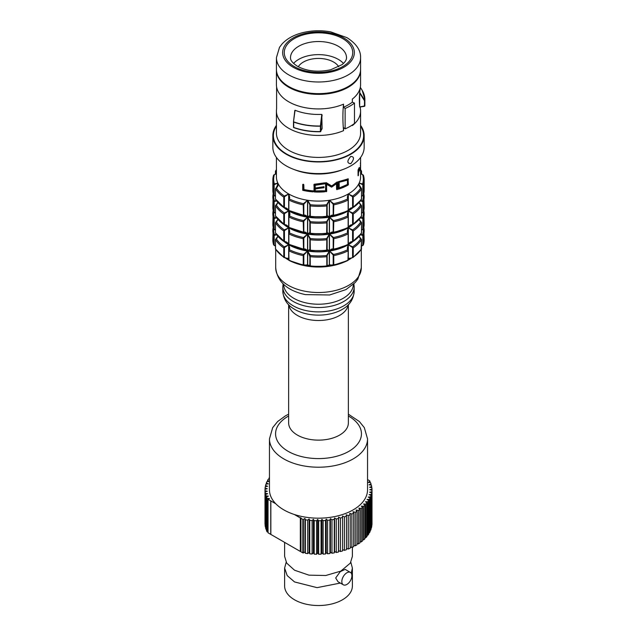 <?xml version="1.0" encoding="UTF-8"?>
<svg xmlns="http://www.w3.org/2000/svg" width="637" height="637" viewBox="0 0 637 637"><rect width="100%" height="100%" fill="white"/><g stroke="black" fill="none" stroke-linecap="round" stroke-linejoin="round"><path stroke-width="0.96" d="M367.541 438.901L367.541 489.861A49.041 28.315 180 0 1 294.366 514.505A49.041 28.315 180 0 1 275.813 503.795A49.041 28.315 180 0 1 269.459 489.861L269.459 438.901A49.041 28.315 180 0 0 302.249 465.615A49.041 28.315 180 0 0 367.541 438.901L364.308 427.61L359.372 421.535L348.375 414.177M351.895 257.778A42.798 24.708 180 0 1 348.256 260.087M343.295 262.468A42.798 24.708 180 0 1 293.713 262.468M288.744 260.087A42.798 24.708 180 0 1 285.113 257.778M347.133 179.745L338.812 181.76L338.765 187.756A41.198 23.784 0 0 0 338.796 187.74M347.499 180.167L347.499 184.364A42.09 24.302 180 0 1 339.202 187.907L339.139 182.27L347.499 180.175L347.372 184.435A41.907 24.198 0 0 1 339.202 187.939M360.024 168.534L360.176 170.374L360.454 169.697L360.574 165.094A42.09 24.302 180 0 1 360.454 166.384L360.454 167.356A42.09 24.302 0 0 0 360.542 166.607L360.566 163.765A42.09 24.302 -0 0 0 360.582 163.637L360.423 163.598M360.582 163.637L360.367 162.897M360.176 170.374L360.454 169.697M360.024 168.55L360.072 170.238M360.462 163.359L360.582 162.642M360.534 166.583L360.454 168.789M360.303 169.092L360.224 167.77M359.395 167.587L359.308 167.491A42.09 24.302 180 0 1 358.177 169.649L358.177 175.772A42.09 24.302 0 0 0 358.368 175.446L358.48 172.444A42.09 24.302 -0 0 0 359.276 170.883L359.276 169.904A42.09 24.302 180 0 1 358.48 171.464L358.48 170.119A42.09 24.302 0 0 0 359.308 168.471L359.244 167.658M326.367 191.641L326.717 184.34L331.503 187.103A42.09 24.302 0 0 0 331.821 187.039L336.511 183.615L336.838 189.643A42.09 24.302 -0 0 0 337.315 189.507L337.315 181.935A42.09 24.302 180 0 1 337.116 181.991L331.734 185.964L326.033 182.652A42.09 24.302 180 0 1 325.841 182.668L325.841 191.697A42.09 24.302 0 0 0 326.367 191.641L326.335 191.395A41.907 24.198 180 0 1 325.81 191.45L325.491 182.994M314.232 184.356L314.296 191.952A42.09 24.302 0 0 0 324.607 191.817L324.607 190.797A42.09 24.302 180 0 1 315.18 190.973L315.18 189.062L324.082 187.461L323.668 186.76L315.18 188.026L315.18 185.311L324.663 183.83L324.958 183.074L314.232 184.356L324.552 182.859L324.958 183.52M338.47 181.617L338.422 189.181A42.09 24.302 0 0 0 348.136 185.025L348.168 178.878L338.358 181.68L348.025 178.957L348.391 184.587M302.734 190.304A42.09 24.302 -0 0 0 313.054 191.864L313.054 190.845A42.09 24.302 180 0 1 303.897 189.539L303.562 184.372A42.09 24.302 180 0 1 303.061 184.26L302.734 190.304L302.734 184.475M358.058 170.071L358.48 170.119L358.066 171.496M359.276 170.883L359.101 170.716A41.907 24.198 180 0 1 358.312 172.269L358.066 172.221M336.121 183.138L336.511 183.615L331.845 186.76L336.368 183.201L335.962 182.938L331.535 186.259A41.198 23.784 180 0 1 331.232 186.322L326.781 183.591L331.336 186.84L326.2 183.878L326.2 190.845A41.198 23.784 180 0 1 325.69 190.901L325.634 190.909M336.447 183.257L335.962 182.938M331.646 186.044L336.957 182.086L331.614 186.028M326.271 182.7L331.75 185.988M326.781 183.591L326.2 183.878M323.612 186.848L315.196 188.257L315.251 190.758M324.472 182.915L315.196 184.507L314.901 187.501L315.315 187.804M324.082 187.023L315.211 188.106L323.668 186.76M315.188 188.831L323.636 187.206M315.02 190.901L324.607 190.797M303.164 184.356L303.164 189.81L303.395 184.411M313.253 191.084L313.141 191.315A41.373 23.887 -0 0 1 303.164 189.81L302.965 190.097A41.907 24.198 180 0 0 313.078 191.618L313.054 191.864M293.713 121.858L293.498 121.747A0.446 0.446 0 0 0 293.49 121.818L295.066 110.257A41.341 23.864 0 0 0 321.781 114.389L320.403 125.983L320.817 125.975L320.403 125.983A46.326 26.746 180 0 1 293.713 121.858M321.637 128.961L320.387 131.652A45.92 26.515 0 0 1 293.936 127.559L293.49 127.193L293.498 121.882M321.781 114.389L322.107 128.57M294.812 110.504L293.498 121.747L295.066 110.257M364.491 106.236L364.834 100.519A46.366 26.77 0 0 0 364.874 99.42L362.198 90.374A46.326 26.746 180 0 1 364.786 100.359L364.499 100.75L364.786 100.359L359.714 92.492A41.341 23.864 0 0 0 359.786 91.824L360.407 86.903A42.09 24.302 0 0 0 360.59 84.633L360.59 70.07A42.09 24.302 180 0 1 318.5 94.364A42.09 24.302 180 0 1 276.418 70.07A42.09 24.302 180 0 1 276.418 69.704M359.65 93.042L364.499 100.75L364.452 106.323A0.446 0.446 0 0 0 364.834 105.917L364.874 104.794A46.366 26.77 180 0 1 364.834 105.893L359.658 106.944A123.602 100.535 8.6 0 1 359.65 93.042L359.714 92.492M359.722 106.968L364.452 106.323L359.706 107.056M333.063 215.234L333.764 215.234L333.063 215.234C332.052 214.773 330.85 215.378 329.472 217.042L329.472 200.257L333.493 203.665L333.183 204.66L333.764 204.835L333.493 203.665A44.845 25.886 180 0 0 347.611 198.959L348.296 199.843L347.316 197.319L348.2 194.014L347.611 198.959L348.296 199.851L348.296 210.25L347.611 210.815M347.738 198.927L347.316 197.366M348.2 199.429L348.2 194.014A42.09 24.302 180 0 1 329.472 200.257L333.063 204.103M333.493 215.521L333.764 204.835A45.657 26.356 0 0 0 348.136 200.042L348.136 210.441A45.657 26.356 180 0 1 333.764 215.234M348.2 210.608L348.2 210.799A42.09 24.302 0 0 1 329.472 217.042L333.071 215.274M309.916 205.026L307.687 200.281A42.09 24.302 180 0 0 329.313 200.281L329.313 217.066C327.904 215.824 327.163 215.521 327.092 216.158L326.654 216.572C326.797 215.879 327.681 216.039 329.313 217.066A42.09 24.302 0 0 1 307.687 217.066C309.319 216.047 310.211 215.887 310.354 216.572L309.916 216.158C309.837 215.529 309.096 215.832 307.687 217.066L307.687 200.281L310.354 204.724L309.837 205.655L310.203 205.91L310.354 204.724A44.845 25.886 180 0 0 326.654 204.724L327.092 205.026L329.313 200.281L326.654 204.724L326.805 205.91L327.092 205.026M327.076 204.947L327.171 216.054L326.733 216.691L310.275 216.691L309.837 216.054L309.932 204.947M310.354 216.572L310.203 205.91A45.657 26.356 0 0 0 326.805 205.91L326.654 216.572M288.8 199.429L288.8 194.014L289.397 198.959L288.712 199.843L289.397 198.959A44.845 25.886 180 0 0 303.515 203.665L303.937 204.103L307.528 200.257L303.515 203.665L303.244 204.835L303.937 204.103M303.937 215.234L303.244 215.234L303.937 215.234C304.964 214.765 306.158 215.37 307.528 217.042L307.528 200.257A42.09 24.302 180 0 1 288.8 194.014L289.692 197.319L289.27 198.927M289.397 210.815L288.872 210.441L289.397 210.815L288.872 210.441L288.872 200.042A45.657 26.356 0 0 0 303.244 204.835L303.515 215.521M303.937 215.266L307.528 217.042A42.09 24.302 0 0 1 288.8 210.799L288.911 210.751M275.51 188.584L276.243 187.923A44.845 25.886 180 0 0 284.389 196.069L284.691 196.626L288.688 193.951L284.389 196.069L283.776 197.104L284.691 196.626M284.691 207.75L283.776 207.503L284.691 207.75C286.371 207.71 287.709 208.705 288.688 210.728L288.688 193.951A42.09 24.302 180 0 1 277.875 183.138L276.84 187.596M276.243 199.771L275.479 199.198L275.479 188.799A45.657 26.356 0 0 0 283.776 197.104L283.776 207.503L284.389 207.925M284.667 207.853L286.499 208.395L288.688 210.728A42.09 24.302 0 0 1 284.58 207.965L275.479 199.031M276.1 187.971L276.243 187.923C277.82 186.888 278.361 185.295 277.875 183.138L277.875 185.447M276.418 173.527L274.404 174.562A44.845 25.886 180 0 0 274.404 183.974L274.507 184.587L277.828 183.042L274.404 183.974L273.607 184.786L274.507 184.587M274.507 195.71L273.639 195.36L272.851 190.391A45.657 26.356 180 0 0 273.607 195.185L275.447 195.949M274.404 195.822L275.447 196.1M276.418 173.495L274.483 174.562M276.418 170.636L276.418 171.257M275.479 171.178L276.243 170.612L275.447 171.265L276.108 171.218M361.529 171.178L360.765 170.612L361.235 171.512L361.529 171.178L360.59 170.636M361.529 199.031L361.529 199.198A45.657 26.356 180 0 1 353.232 207.503L352.317 207.75C350.629 207.71 349.299 208.705 348.32 210.728L350.509 208.395L352.341 207.853M360.9 187.971L361.529 188.799A45.657 26.356 0 0 1 353.232 197.104L352.619 196.069L352.317 196.626L353.232 197.104L353.232 207.503L352.317 207.75M360.168 187.596L359.037 184.603L359.133 183.138C358.647 185.295 359.188 186.888 360.765 187.923A44.845 25.886 180 0 1 352.619 196.069L348.32 193.951L352.317 196.626M359.133 185.447L359.133 183.138A42.09 24.302 180 0 1 348.32 193.951L348.32 210.728A42.09 24.302 0 0 0 352.428 207.965L361.45 199.5L361.553 188.711L361.529 199.198L360.765 199.771M360.59 173.527L362.517 174.562M359.18 185.654L359.18 183.042L362.596 183.974L362.851 184.985L363.393 184.786L362.596 183.974A44.845 25.886 180 0 0 362.596 174.562L360.59 173.495M360.59 157.458L360.59 176.799A42.09 24.302 180 0 1 359.18 183.042L362.501 184.587M362.851 195.384L363.393 195.185L362.851 195.384L362.851 184.985M363.369 175.024L364.157 179.992L364.157 190.391L363.369 195.36L363.393 184.786A45.657 26.356 0 0 0 364.157 179.992A45.657 26.356 0 0 0 363.393 175.199M361.553 196.1L362.517 195.822M362.501 195.71L361.553 195.949M333.063 232.163L333.764 232.163L333.063 232.163C332.052 231.701 330.85 232.306 329.472 233.97L329.472 217.185L333.493 220.593L333.183 221.588L333.764 221.764L333.493 220.593A44.845 25.886 180 0 0 347.611 215.887L348.296 216.771L347.316 214.247L348.2 210.943L347.611 215.887L348.296 216.771L348.296 227.178L347.611 227.735M347.738 215.855L347.316 214.287M348.2 216.357L348.2 210.943A42.09 24.302 180 0 1 329.472 217.185L333.063 221.031M333.493 232.441L333.764 221.764A45.657 26.356 0 0 0 348.136 216.97L348.136 227.369A45.657 26.356 180 0 1 333.764 232.163M348.2 227.536L348.2 227.727A42.09 24.302 0 0 1 329.472 233.97L333.071 232.202M309.916 221.955L307.687 217.209A42.09 24.302 180 0 0 329.313 217.209L329.313 233.994C327.912 232.76 327.171 232.457 327.092 233.086L326.654 233.5C326.797 232.816 327.681 232.975 329.313 233.994A42.09 24.302 0 0 1 307.687 233.994C309.319 232.975 310.211 232.816 310.354 233.5L309.916 233.086C309.837 232.457 309.096 232.76 307.687 233.994L307.687 217.209L310.354 221.652L309.837 222.584L310.203 222.839L310.354 221.652A44.845 25.886 180 0 0 326.654 221.652L327.092 221.955L329.313 217.209L326.654 221.652L326.805 222.839L327.092 221.955M327.076 221.867L327.171 232.983L326.733 233.62L310.275 233.62L309.837 232.983L309.932 221.867M310.354 233.5L310.203 222.839A45.657 26.356 0 0 0 326.805 222.839L326.654 233.5M288.8 216.357L288.8 210.943C290.034 212.83 290.233 214.478 289.397 215.887L288.872 216.97L289.397 215.887A44.845 25.886 180 0 0 303.515 220.593L303.937 221.031L307.528 217.185L303.515 220.593L303.244 221.764L303.937 221.031M303.937 232.163L303.244 232.163L303.937 232.163C304.956 231.701 306.15 232.306 307.528 233.97L307.528 217.185A42.09 24.302 180 0 1 288.8 210.943L289.692 214.247L289.317 215.792M289.397 227.735L288.872 227.369L289.397 227.735L288.872 227.369L288.872 216.97A45.657 26.356 0 0 0 303.244 221.764L303.515 232.441M303.937 232.202L307.528 233.97A42.09 24.302 0 0 1 288.8 227.727L288.911 227.672M275.51 205.512L276.243 204.843A44.845 25.886 180 0 0 284.389 212.997L284.691 213.546L288.688 210.879L284.389 212.997L283.776 214.024L284.691 213.546M284.691 224.678L283.776 224.431L284.691 224.678C286.371 224.638 287.709 225.633 288.688 227.656L288.688 210.879A42.09 24.302 180 0 1 284.436 207.996M276.243 216.699L275.479 216.126L275.479 205.727A45.657 26.356 0 0 0 283.776 214.024L283.776 224.431L284.389 224.845M284.667 224.781L286.499 225.323L288.688 227.656A42.09 24.302 0 0 1 284.58 224.885L275.479 215.959M276.1 204.899L277.891 202.646M277.836 202.59L276.84 204.517M276.243 200.544L274.404 200.902L274.507 201.515L276.514 200.926M273.679 195.463A44.845 25.886 180 0 0 274.404 200.902L273.607 201.714L274.507 201.515M274.507 212.639L273.639 212.288L272.851 207.32A45.657 26.356 180 0 0 273.607 212.113L275.447 212.877M274.404 212.75L275.447 213.029M361.529 215.959L361.529 216.126A45.657 26.356 180 0 1 353.232 224.431L352.317 224.678C350.629 224.638 349.299 225.633 348.32 227.656L350.509 225.323L352.341 224.781M360.9 204.899L361.529 205.727A45.657 26.356 0 0 1 353.232 214.024L352.619 212.997L352.317 213.546L353.232 214.024L353.232 224.431L352.317 224.678M359.117 202.646L360.765 204.843A44.845 25.886 180 0 1 352.619 212.997L348.32 210.879L352.317 213.546M352.564 207.996A42.09 24.302 180 0 1 348.32 210.879L348.32 227.656A42.09 24.302 0 0 0 352.428 224.893L361.45 216.421L361.553 205.64L361.529 216.126L360.765 216.699M360.168 204.517L359.164 202.59M363.329 195.463A44.845 25.886 180 0 1 362.596 200.902L362.851 201.913L363.393 201.714L362.596 200.902L360.765 200.544M360.494 200.926L362.501 201.515M362.851 212.312L363.393 212.113L362.851 212.312L362.851 201.913M363.815 193.656L364.157 207.32L363.369 212.288L363.393 201.714A45.657 26.356 0 0 0 364.157 196.921A45.657 26.356 0 0 0 363.815 193.688M361.553 213.029L362.517 212.75M362.501 212.639L361.553 212.877M361.529 232.887L361.529 233.054A45.657 26.356 180 0 1 353.232 241.359L352.317 241.606C350.629 241.566 349.299 242.562 348.32 244.584L350.541 242.227L352.341 241.71M360.9 221.827L361.529 222.655A45.657 26.356 0 0 1 353.232 230.952L352.619 229.925L352.317 230.475L353.232 230.952L353.232 241.359L352.317 241.606M359.117 219.566L360.765 221.772A44.845 25.886 180 0 1 352.619 229.925L348.32 227.799L352.317 230.475M352.564 224.925A42.09 24.302 180 0 1 348.32 227.799L348.32 244.584A42.09 24.302 0 0 0 352.428 241.813L361.45 233.349L361.553 222.568L361.529 233.054L360.765 233.628M360.168 221.445L359.164 219.51M333.063 249.083L333.764 249.091L333.063 249.083C332.052 248.629 330.85 249.234 329.472 250.898L329.472 234.113L333.493 237.521L333.183 238.517L333.764 238.684L333.493 237.521A44.845 25.886 180 0 0 347.611 232.816L348.296 233.699L347.316 231.175L348.2 227.871L347.611 232.816L348.296 233.699L348.296 244.098L347.611 244.664M347.738 232.784L347.316 231.215M348.2 233.285L348.2 227.871A42.09 24.302 180 0 1 329.472 234.113L333.063 237.959M333.493 249.37L333.764 238.684A45.657 26.356 0 0 0 348.136 233.898L348.136 244.297A45.657 26.356 180 0 1 333.764 249.091M348.2 244.465L348.2 244.656A42.09 24.302 0 0 1 329.472 250.898L333.071 249.131M309.916 238.883L307.687 234.137A42.09 24.302 180 0 0 329.313 234.137L329.313 250.922C327.912 249.688 327.171 249.386 327.092 250.015L326.654 250.429C326.797 249.736 327.681 249.903 329.313 250.922A42.09 24.302 0 0 1 307.687 250.922C309.319 249.903 310.211 249.736 310.354 250.429L309.916 250.015C309.837 249.386 309.096 249.688 307.687 250.922L307.687 234.137L310.354 238.58L309.837 239.512L310.203 239.767L310.354 238.58A44.845 25.886 180 0 0 326.654 238.58L327.092 238.883L329.313 234.137L326.654 238.58L326.805 239.767L327.092 238.883M309.94 238.596L309.837 249.911L310.275 250.548L326.725 250.548L327.171 249.911L327.068 238.596M310.354 250.429L310.203 239.767A45.657 26.356 0 0 0 326.805 239.767L326.654 250.429M288.8 233.285L288.8 227.871L289.397 232.816L288.712 233.699L289.397 232.816A44.845 25.886 180 0 0 303.515 237.521L303.937 237.959L307.528 234.113L303.515 237.521L303.244 238.684L303.937 237.959M303.937 249.083L303.244 249.091L303.937 249.083C304.956 248.629 306.15 249.234 307.528 250.898L307.528 234.113A42.09 24.302 180 0 1 288.8 227.871L289.692 231.175L289.27 232.784M289.397 244.664L288.872 244.297L289.397 244.664L288.872 244.297L288.872 233.898A45.657 26.356 0 0 0 303.244 238.684L303.515 249.37M303.937 249.131L307.528 250.898A42.09 24.302 0 0 1 288.8 244.656L288.911 244.6M275.51 222.44L276.243 221.772A44.845 25.886 180 0 0 284.389 229.925L284.691 230.475L288.688 227.799L284.389 229.925L283.776 230.952L284.691 230.475M284.691 241.606L283.776 241.359L284.691 241.606C286.371 241.566 287.709 242.562 288.688 244.584L288.688 227.799A42.09 24.302 180 0 1 284.436 224.925M276.243 233.628L275.479 233.054L275.479 222.655A45.657 26.356 0 0 0 283.776 230.952L283.776 241.359L284.389 241.773M284.667 241.71L286.499 242.243L288.688 244.584A42.09 24.302 0 0 1 284.58 241.813L275.479 232.887M276.1 221.827L277.891 219.566M277.836 219.51L276.84 221.445M276.243 217.472L274.404 217.822L274.507 218.443L276.514 217.854M273.679 212.384A44.845 25.886 180 0 0 274.404 217.822L273.607 218.634L274.507 218.443M274.507 229.567L273.639 229.216L272.851 224.248A45.657 26.356 180 0 0 273.607 229.041L275.447 229.806M274.404 229.678L275.447 229.957M363.329 212.384A44.845 25.886 180 0 1 362.596 217.822L362.851 218.841L363.393 218.634L362.596 217.822L360.765 217.472M360.494 217.854L362.501 218.443M362.851 229.24L363.393 229.041L362.851 229.24L362.851 218.841M363.815 210.584L364.157 224.248L363.369 229.216L363.393 218.634A45.657 26.356 0 0 0 364.157 213.849A45.657 26.356 0 0 0 363.815 210.616M361.553 229.957L362.517 229.678M362.501 229.567L361.553 229.806M327.426 265.908L327.115 265.804A0.446 0.438 -62.1 0 1 326.741 266.29L327.426 265.908M347.738 249.712L347.316 248.104L348.2 244.799L347.611 249.744L348.296 250.628L347.611 249.744A44.845 25.886 180 0 1 333.493 254.45L333.183 255.445L333.764 255.612L333.493 254.45L329.472 251.042L329.433 265.175L333.454 265.223A0.446 0.422 -77.7 0 0 333.621 265.223L331.423 265.056A3.034 1.752 0 0 0 329.472 264.984A42.09 24.302 180 0 1 329.313 265.008L329.313 251.066L326.654 255.509L326.805 256.687L327.171 256.44L326.654 255.509A44.845 25.886 180 0 1 310.354 255.509L307.687 251.066L309.837 256.44L310.203 256.687L310.354 255.509L309.916 255.811M333.454 265.223A0.446 0.422 -77.7 0 1 333.127 264.873L331.423 265.056M348.168 259.673L348.136 260.047A45.657 26.356 180 0 1 333.764 264.841L333.127 264.873M326.805 265.916L326.717 266.29A45.211 26.101 0 0 1 310.291 266.29L310.203 256.687A45.657 26.356 0 0 0 326.805 256.687L326.805 265.916A45.657 26.356 180 0 1 310.203 265.916L309.853 256.504M348.2 250.214L348.2 244.799A42.09 24.302 180 0 1 329.472 251.042L333.063 254.888M327.092 255.811L329.313 251.066A42.09 24.302 180 0 1 307.687 251.066L307.687 265.008A42.09 24.302 180 0 1 307.528 264.984L307.528 251.042L303.515 254.45L303.244 255.612L303.825 255.445L303.515 254.45A44.845 25.886 180 0 1 289.397 249.744L288.712 250.628L289.397 249.744L288.8 244.799L289.692 248.104L289.27 249.712M348.136 260.047L348.136 250.819A45.657 26.356 0 0 1 333.764 255.612L333.764 264.841M326.733 266.298L310.275 266.298A0.446 0.438 -117.9 0 1 309.893 265.804L310.203 265.916M348.232 258.877L350.071 258.168A3.034 1.752 0 0 0 348.32 258.67A42.09 24.302 180 0 1 348.296 258.686M361.529 248.637L361.529 248.804A45.657 26.356 180 0 1 353.232 257.109L352.436 257.364M352.317 247.403L353.232 247.881L352.619 246.853L352.317 247.403L348.32 244.727L352.619 246.853A44.845 25.886 180 0 0 360.765 238.7L361.498 239.361M353.232 257.109L353.232 247.881A45.657 26.356 0 0 0 361.529 239.584L361.107 249.354M362.955 245.372L363.393 244.791L361.553 245.866M361.553 246.033L362.795 245.428M361.553 246.081L363.369 244.966L364.157 239.998A45.657 26.356 180 0 1 363.393 244.791L362.66 245.285M362.501 235.364L363.393 235.563L362.596 234.75L362.501 235.364L360.494 234.782M363.329 229.312A44.845 25.886 180 0 1 362.596 234.75L360.765 234.4M360.9 238.756L359.117 236.494M360.168 238.373L359.164 236.438M275.447 245.866L273.607 244.791A45.657 26.356 180 0 1 272.851 239.998L274.045 245.372M274.213 245.428L275.447 246.033M274.348 245.285L275.447 246.081M275.901 249.354L275.479 248.637M275.51 239.361L276.1 238.756M277.836 236.438L276.84 238.373M284.691 247.403L288.688 244.727L284.389 246.853L283.776 247.881L284.428 247.897L284.389 246.853A44.845 25.886 180 0 1 276.243 238.7L277.891 236.494M274.157 235.77L274.404 234.75L273.607 235.563L274.157 235.77L274.157 244.99M276.243 234.4L274.404 234.75A44.845 25.886 180 0 1 273.679 229.312M274.507 235.364L276.514 234.782M283.776 257.109L286.897 258.343L283.776 257.109A45.657 26.356 180 0 1 275.479 248.804L275.479 239.584A45.657 26.356 0 0 0 283.776 247.881L283.776 257.109L284.428 257.125L284.428 247.897M288.776 258.877L286.937 258.168A3.034 1.752 0 0 1 288.688 258.67L288.688 244.727A42.09 24.302 180 0 1 284.436 241.853M288.872 260.047L288.872 250.819A45.657 26.356 0 0 0 303.244 255.612L303.244 264.841L305.585 265.056L303.244 264.841A45.657 26.356 180 0 1 288.872 260.047L288.84 259.673M303.244 264.841L303.387 265.223A0.446 0.422 77.7 0 0 303.554 265.223L289.055 260.453L288.712 250.628L289.692 248.104M303.881 264.873A0.446 0.422 77.7 0 1 303.554 265.223L305.434 265.263M303.937 254.888L307.528 251.042A42.09 24.302 180 0 1 288.8 244.799L288.8 250.214M359.682 106.881L359.682 93.273M276.418 57.688L276.418 69.337A42.09 24.302 0 0 0 318.5 93.639A42.09 24.302 0 0 0 360.59 69.337L360.59 57.688C360.837 50.323 356.298 43.642 346.974 37.655L330.595 31.85C320.761 30.098 311.127 30.457 301.699 32.917C293.331 35.17 286.754 38.889 281.976 44.057L279.508 47.329L276.418 57.688A42.09 24.302 0 0 0 318.5 81.99A42.09 24.302 0 0 0 360.59 57.688M276.418 70.07L276.418 84.633A42.09 24.302 0 0 0 276.601 86.903A42.09 24.302 0 0 0 301.341 106.817A42.09 24.302 0 0 0 343.534 104.165L343.534 107.223L345.127 108.465L345.127 128.849L343.534 127.607L343.534 130.665A123.602 60.029 66.9 0 1 343.534 104.165M343.534 130.665A42.09 24.302 180 0 1 299.557 132.83A42.09 24.302 180 0 1 276.418 111.133A42.09 24.302 180 0 1 276.601 108.855L276.601 86.903M360.128 106.992L360.407 108.855A42.09 24.302 180 0 1 360.59 111.133A42.09 24.302 180 0 1 352.333 125.585L352.333 124.995M343.534 107.223A42.09 24.302 0 0 0 352.333 102.143L352.333 99.085A42.09 24.302 0 0 0 360.407 86.903M350.788 163.693C346.926 163.335 346.926 160.906 350.788 156.415C354.363 156.614 354.363 159.043 350.788 163.693M352.333 102.143L354.483 103.059A44.765 25.846 180 0 1 345.127 108.465M354.483 103.059L354.483 123.443A44.765 25.846 180 0 1 345.127 128.849M360.59 125.378A45.657 26.356 180 0 1 364.157 135.593A45.657 26.356 180 0 1 350.788 154.234A45.657 26.356 180 0 1 301.03 159.943A45.657 26.356 180 0 1 272.851 135.593A45.657 26.356 180 0 1 276.418 125.378M364.157 135.593L364.157 147.243A45.657 26.356 180 0 1 350.788 165.883A45.657 26.356 180 0 1 301.03 171.592A45.657 26.356 180 0 1 272.851 147.243L272.851 135.593M343.447 63.453A27.996 16.164 0 0 0 338.303 59.368A27.996 16.164 0 0 0 293.561 63.453M338.725 66.75A21.403 12.358 0 0 0 333.637 62.06A21.403 12.358 0 0 0 298.283 66.75M269.459 477.519A53.5 30.887 -0 0 0 269.061 478.061L269.459 478.307M269.459 479.143L268.296 479.191A53.5 30.887 -0 0 0 267.524 480.489L269.355 481.437L266.927 481.652A53.5 30.887 -0 0 0 266.346 482.989L268.304 483.841L265.916 484.168A53.5 30.887 -0 0 0 265.533 485.529L267.612 486.286L265.279 486.732A53.5 30.887 -0 0 0 265.088 488.101L267.269 488.754L265.008 489.312A53.5 30.887 -0 0 0 265 489.861A53.5 30.887 -0 0 0 265.024 490.689L267.285 491.238L265.119 491.899A53.5 30.887 -0 0 0 265.326 493.269L267.667 493.707L265.605 494.471A53.5 30.887 -0 0 0 266.011 495.833L268.4 496.151L266.457 497.011A53.5 30.887 -0 0 0 267.062 498.341L269.491 498.548L268.042 499.312L275.813 503.795M294.366 514.505L300.33 517.953L300.855 517.65L300.959 518.311L302.83 519.394A53.5 30.887 -0 0 0 303.347 519.481L304.94 518.407L305.362 519.8A53.5 30.887 -0 0 0 307.695 520.111L309.128 518.964L309.749 520.333A53.5 30.887 -0 0 0 312.114 520.525L313.38 519.314L314.2 520.652A53.5 30.887 -0 0 0 316.581 520.732L317.664 519.458L318.675 520.748A53.5 30.887 -0 0 0 321.064 520.716L321.956 519.394L323.15 520.636A53.5 30.887 -0 0 0 325.523 520.485L326.224 519.123L327.593 520.302A53.5 30.887 -0 0 0 329.934 520.039L330.436 518.645L331.973 519.752A53.5 30.887 -0 0 0 334.274 519.378L334.568 517.969L336.256 518.996A53.5 30.887 -0 0 0 338.494 518.51L338.589 517.093L340.421 518.04A53.5 30.887 -0 0 0 342.579 517.443L342.467 516.034L344.426 516.878A53.5 30.887 -0 0 0 346.488 516.185L346.17 514.784L348.256 515.532A53.5 30.887 -0 0 0 350.207 514.744L349.689 513.358L351.871 514.003A53.5 30.887 -0 0 0 353.702 513.119L352.986 511.766L355.255 512.307A53.5 30.887 -0 0 0 356.951 511.344L356.035 510.022L358.376 510.452A53.5 30.887 -0 0 0 359.929 509.409L358.83 508.143L361.219 508.453A53.5 30.887 -0 0 0 362.612 507.339L361.338 506.128L363.767 506.327A53.5 30.887 -0 0 0 364.993 505.149L363.544 504.002L365.996 504.082A53.5 30.887 -0 0 0 367.047 502.848L365.439 501.773L367.891 501.741A53.5 30.887 -0 0 0 368.759 500.459L367 499.464L369.436 499.312A53.5 30.887 -0 0 0 370.121 497.991L368.218 497.091L370.63 496.82A53.5 30.887 -0 0 0 371.116 495.467L369.094 494.662L371.451 494.272A53.5 30.887 -0 0 0 371.745 492.911L369.611 492.202L371.904 491.7A53.5 30.887 -0 0 0 372 490.323L369.771 489.726L371.984 489.112A53.5 30.887 -0 0 0 371.873 487.735L369.571 487.249L371.69 486.533A53.5 30.887 -0 0 0 371.379 485.171L369.014 484.789L371.021 483.977A53.5 30.887 -0 0 0 370.519 482.631L368.106 482.368L369.986 481.461A53.5 30.887 -0 0 0 369.659 480.808L367.541 479.589M340.325 583.062L317.067 587.648L294.541 581.939L287.199 575.593L284.62 568.1L284.62 585.96A33.88 19.564 -0 0 0 294.541 599.799A33.88 19.564 -0 0 0 331.471 604.035A33.88 19.564 -0 0 0 352.388 585.96L352.388 568.093L351.234 573.157M284.62 568.1L286.172 562.24M350.836 562.24L352.388 568.085M269.061 479.159L269.061 478.061M267.524 481.596L267.524 480.489M266.346 484.112L266.346 482.989M265.533 486.684L265.533 485.529M265.088 489.296L265.088 488.101M265 489.861L265 523.351A53.5 30.887 -0 0 0 265.024 524.179L265.024 490.689M265.119 491.899L265.119 525.39A53.5 30.887 -0 0 0 265.326 526.759L265.326 493.269M265.605 494.471L265.605 527.962A53.5 30.887 -0 0 0 266.011 529.323L266.011 495.833M266.457 497.011L266.457 530.502A53.5 30.887 -0 0 0 267.062 531.831L267.062 498.341M305.362 519.8L305.362 553.29A53.5 30.887 -0 0 0 307.695 553.601L307.695 520.111M309.749 520.333L309.749 553.824A53.5 30.887 -0 0 0 312.114 554.015L312.114 520.525M314.2 520.652L314.2 554.142A53.5 30.887 -0 0 0 316.581 554.222L316.581 520.732M318.675 520.748L318.675 554.238A53.5 30.887 -0 0 0 321.064 554.206L321.064 520.716M323.15 520.636L323.15 554.126A53.5 30.887 -0 0 0 325.523 553.975L325.523 520.485M327.593 520.302L327.593 553.792A53.5 30.887 -0 0 0 329.934 553.529L329.934 520.039M331.973 519.752L331.973 553.242A53.5 30.887 -0 0 0 334.274 552.868L334.274 519.378M336.256 518.996L336.256 552.486A53.5 30.887 -0 0 0 338.494 552L338.494 518.51M340.421 518.04L340.421 551.531A53.5 30.887 -0 0 0 342.579 550.933L342.579 517.443M344.426 516.878L344.426 550.368A53.5 30.887 -0 0 0 346.488 549.675L346.488 516.185M348.256 515.532L348.256 549.022A53.5 30.887 -0 0 0 350.207 548.234L350.207 514.744M351.871 514.003L351.871 547.494A53.5 30.887 -0 0 0 353.702 546.61L353.702 513.119M355.255 512.307L355.255 545.798A53.5 30.887 -0 0 0 356.951 544.834L356.951 511.344M358.376 510.452L358.376 543.942A53.5 30.887 -0 0 0 359.929 542.899L359.929 509.409M361.219 508.453L361.219 541.944A53.5 30.887 -0 0 0 362.612 540.829L362.612 507.339M363.767 506.327L363.767 539.818A53.5 30.887 -0 0 0 364.993 538.639L364.993 505.149M365.996 504.082L365.996 537.572A53.5 30.887 -0 0 0 367.047 536.338L367.047 502.848M367.891 501.741L367.891 535.231A53.5 30.887 -0 0 0 368.759 533.949L368.759 500.459M369.436 499.312L369.436 532.803A53.5 30.887 -0 0 0 370.121 531.481L370.121 497.991M370.63 496.82L370.63 530.31A53.5 30.887 -0 0 0 371.116 528.957L371.116 495.467M371.451 494.272L371.451 527.762A53.5 30.887 -0 0 0 371.745 526.401L371.745 492.911M371.904 491.7L371.904 525.191A53.5 30.887 -0 0 0 372 523.813L372 490.323M371.984 489.112L371.984 490.323M371.69 486.533L371.69 487.695M371.021 483.977L371.021 485.107M369.986 481.461L369.986 482.575M370.63 530.31L370.121 530.366M369.436 532.803L368.759 532.843M367.891 535.231L367.047 535.239M365.996 537.572L364.993 537.54M363.767 539.818L362.612 539.722M361.219 541.944L359.929 541.776M358.376 543.942L356.951 543.679M355.255 545.798L353.702 545.431M351.871 547.494L350.207 547M348.256 549.022L346.488 548.385M344.426 550.368L342.579 549.572M340.421 551.531L338.589 550.583L338.589 517.093M338.589 550.583L338.494 552M336.256 552.486L334.568 551.459L334.568 517.969M334.568 551.459L334.274 552.868M331.973 553.242L330.436 552.136L330.436 518.645M330.436 552.136L329.934 553.529M327.593 553.792L326.224 552.613L326.224 519.123M326.224 552.613L325.523 553.975M323.15 554.126L321.956 552.884L321.956 519.394M321.956 552.884L321.064 554.206M318.675 554.238L317.664 552.948L317.664 519.458M317.664 552.948L316.581 554.222M314.2 554.142L313.38 552.805L313.38 519.314M313.38 552.805L312.114 554.015M309.749 553.824L309.128 552.454L309.128 518.964M309.128 552.454L307.695 553.601M305.362 553.29L304.94 551.897L304.94 518.407M304.94 551.897L303.347 552.972L303.347 519.481M302.83 519.394L302.83 552.884L300.959 551.801L300.959 518.311M300.959 551.801L300.855 517.65M300.33 517.953L300.33 551.443L270.844 534.419L270.844 500.929M300.855 551.14L300.33 551.443M270.757 500.881L270.757 534.371L268.042 532.803L268.042 499.312M268.042 531.919L267.062 531.831M266.457 529.379L266.011 529.323M302.83 552.884A53.5 30.887 -0 0 0 303.347 552.972M284.62 542.374L284.62 556.388L286.69 563.116L294.541 570.219L309.009 575.163L325.794 575.49L340.795 571.126L350.318 563.132L352.388 556.396L352.388 547.255M343.311 584.79L338.008 581.732L335.683 577.974L340.238 571.668L345.15 569.382L350.446 572.432A7.134 4.117 -60 0 1 350.446 580.665A7.134 4.117 -60 0 1 343.311 584.79A7.134 4.117 -60 0 1 341.83 581.525A7.134 4.117 -60 0 1 344.943 574.343A7.134 4.117 -60 0 1 350.446 572.432M347.022 179.722L338.876 181.999L346.918 179.491M315.188 185.08L324.504 183.265M361.306 249.338L361.306 267.803A42.798 24.708 180 0 1 304.319 291.117A42.798 24.708 180 0 1 275.702 267.803L275.702 249.338M353.376 284.405A34.876 20.137 180 0 1 306.946 303.085A34.876 20.137 180 0 1 283.632 284.405M353.901 283.903L354.172 286.929A35.664 20.591 180 0 1 306.684 306.357A35.664 20.591 180 0 1 282.836 286.929L283.107 283.903M354.172 286.929L354.172 291.292A35.664 20.591 180 0 1 306.684 310.721A35.664 20.591 180 0 1 282.836 291.292L282.836 286.929M354.172 291.292C353.535 298.96 350 304.733 343.558 308.611A33.49 19.341 180 0 1 307.4 314.025A33.49 19.341 180 0 1 293.45 308.611C287.008 304.733 283.473 298.96 282.836 291.292M348.248 304.812A29.867 17.247 180 0 1 308.603 319.527A29.867 17.247 180 0 1 288.752 304.812M348.375 304.685L348.375 422.888A29.867 17.247 180 0 1 308.603 439.156A29.867 17.247 180 0 1 288.633 422.888L288.633 304.685M348.375 415.993A42.942 24.795 180 0 1 355.032 446.84A42.942 24.795 180 0 1 304.271 457.191A42.942 24.795 180 0 1 288.633 415.993M338.852 187.7L338.812 181.76M338.454 187.565L338.964 187.867L338.964 182.469L338.454 182.158M344.768 185.805A41.198 23.784 180 0 1 338.199 188.369M347.507 179.212L347.507 179.984M360.454 166.384L360.423 166.87M360.454 166.4L360.399 165.206M360.542 168.733L360.048 169.53M348.296 258.805L348.32 244.727A42.09 24.302 180 0 0 352.564 241.853M359.18 236.431L361.553 239.496L361.45 249.099L353.057 257.507L350.119 258.351M294.183 169.553A42.09 24.302 0 0 0 342.817 169.553M359.18 202.582L361.498 205.512M277.828 185.646L277.828 183.042A42.09 24.302 180 0 1 276.418 176.799L276.418 157.458M359.18 219.502L361.498 222.44M358.066 172.476L358.48 174.96M359.308 168.471L359.133 168.303A41.907 24.198 180 0 1 358.312 169.936L358.098 169.896M359.18 167.81L358.957 168.279M359.268 169.936L358.257 171.568M337.634 182.134L337.634 189.125M337.315 189.507L337.236 189.269A41.907 24.198 180 0 1 336.758 189.404L336.838 189.643M337.148 182.055L337.395 189.078L336.989 188.998A41.373 23.887 -0 0 1 336.615 189.101M336.447 183.058L336.599 189.308L336.599 183.567M337.371 182.023L336.957 182.086M331.28 187.071L331.288 186.561A41.373 23.887 0 0 0 331.59 186.506L331.766 186.8A41.907 24.198 180 0 1 331.455 186.856L331.503 187.103M325.491 191.442L325.81 182.715M325.634 191.14L325.722 191.148A41.373 23.887 0 0 0 326.232 191.092L326.407 183.958L326.717 191.315M325.81 191.45L325.69 182.803M336.909 182.19L336.909 188.759A41.198 23.784 180 0 1 336.615 188.847M323.811 186.625L324.082 187.461M323.779 187.772L315.164 188.815M315.196 191.02A41.907 24.198 0 0 0 324.583 190.837L324.958 191.49M324.607 191.817L324.583 191.57A41.907 24.198 180 0 1 314.312 191.705L314.296 191.952M324.679 190.877L324.504 191.259A41.373 23.887 0 0 1 314.367 191.395L313.937 184.626M324.663 183.83L315.164 185.064M313.937 191.633L314.192 184.451M324.958 183.074L324.552 182.819M314.192 184.228L324.751 182.954M324.472 190.885L324.472 191.012A41.198 23.784 180 0 1 314.383 191.148L314.383 184.419M348.136 185.025L348.009 184.81A41.907 24.198 180 0 1 338.343 188.942L338.422 189.181M347.754 179.108L348.136 184.587L347.539 184.356M338.104 188.982L338.183 181.975M348.391 179.037L347.754 178.822M347.507 184.404L347.635 184.587A41.373 23.887 0 0 1 338.199 188.632M313.404 191.164L313.404 191.602M313.253 191.49L313.054 190.845M303.061 184.26L303.132 184.308A41.907 24.198 0 0 0 303.562 184.411M313.165 190.957L313.165 191.068A41.198 23.784 180 0 1 303.395 189.611M313.078 190.893A41.907 24.198 -0 0 1 303.96 189.595L303.793 184.674M293.49 121.771L293.49 127.193A0.446 0.446 0 0 0 293.776 127.615C301.93 130.545 310.8 131.923 320.395 131.732A0.446 0.446 0 0 0 320.785 131.477L320.817 125.975L322.107 114.971M320.403 131.652L322.083 128.69M320.403 126.166L320.403 131.54A46.366 26.77 180 0 1 293.697 127.416L293.697 122.033A46.366 26.77 0 0 0 320.403 126.166M364.874 104.794L364.874 99.42A46.366 26.77 0 0 0 364.268 95.12M348.168 210.067L347.945 210.855L333.645 215.625M333.183 204.66L333.183 215.059M327.155 215.991L327.155 205.719M309.853 205.719L309.853 215.991M326.805 216.309A45.657 26.356 180 0 1 310.203 216.309M303.825 215.059L303.825 204.66M289.692 197.327L288.712 199.851L288.84 210.067M303.244 215.234A45.657 26.356 180 0 1 288.872 210.441L303.865 215.417M284.428 207.519L284.428 197.12M283.776 207.503A45.657 26.356 180 0 1 275.479 199.198L275.447 188.711L276.139 187.851M274.157 195.384L274.157 184.985M273.607 175.199A45.657 26.356 0 0 0 272.851 179.992A45.657 26.356 0 0 0 273.607 184.786L273.607 195.185M275.773 174.044L275.773 171.512M275.479 171.353L275.479 174.22L275.447 171.265L276.418 169.593M360.59 169.593L361.553 171.265L361.553 174.227L361.529 171.353M361.235 171.512L361.235 174.044M352.579 197.12L352.579 207.519M359.037 184.603L361.498 188.584M364.157 190.391A45.657 26.356 180 0 1 363.393 195.185M348.168 226.995L347.945 227.783L333.645 232.545M333.183 221.588L333.183 231.987M327.155 232.919L327.155 222.647M309.853 222.647L309.853 232.919M326.805 233.238A45.657 26.356 180 0 1 310.203 233.238M303.825 231.987L303.825 221.588M289.66 214.765L288.712 216.771L288.84 226.995M303.244 232.163A45.657 26.356 180 0 1 288.872 227.369L303.865 232.346M284.428 224.447L284.428 214.048M283.776 224.431A45.657 26.356 180 0 1 275.479 216.126L275.447 205.64L276.139 204.78M274.157 212.312L274.157 201.913M273.193 193.688A45.657 26.356 0 0 0 272.851 196.921A45.657 26.356 0 0 0 273.607 201.714L273.607 212.113M352.579 214.048L352.579 224.447M364.157 207.32A45.657 26.356 180 0 1 363.393 212.113M352.579 230.968L352.579 241.375M348.168 243.923L347.945 244.704L333.645 249.473M333.183 238.517L333.183 248.916M327.155 249.847L327.155 239.576M309.853 239.576L309.853 249.847M326.805 250.166A45.657 26.356 180 0 1 310.203 250.166M303.825 248.916L303.825 238.517M289.692 231.175L288.712 233.699L288.84 243.923M303.244 249.091A45.657 26.356 180 0 1 288.872 244.297L303.865 249.274M284.428 241.375L284.428 230.968M283.776 241.359A45.657 26.356 180 0 1 275.479 233.054L275.447 222.568L276.139 221.708M274.157 229.24L274.157 218.841M273.193 210.616A45.657 26.356 0 0 0 272.851 213.849A45.657 26.356 0 0 0 273.607 218.634L273.607 229.041M364.157 224.248A45.657 26.356 180 0 1 363.393 229.041M327.689 265.629A3.034 1.752 0 0 1 329.313 265.008L329.361 265.096A41.644 24.039 0 0 1 329.313 265.103M329.472 265.08A3.48 2.007 180 0 1 331.447 265.151M327.585 265.852L329.202 265.119M327.155 256.504L327.155 265.597L327.068 255.541M333.183 255.445L333.183 264.666M333.677 265.215A45.211 26.101 0 0 0 347.842 260.485M305.585 265.056A3.034 1.752 0 0 1 307.528 264.984L307.647 265.096A41.644 24.039 0 0 0 307.695 265.103M305.561 265.151A3.48 2.007 180 0 1 307.536 265.08M286.913 258.272A3.48 2.007 180 0 1 288.688 258.694M348.32 258.694A3.48 2.007 180 0 1 350.095 258.272M347.332 248.43L348.296 250.628L347.945 260.453L333.446 265.223M352.579 247.897L352.579 257.125M362.851 235.77L362.851 244.99M363.393 244.791L363.393 235.563A45.657 26.356 0 0 0 364.157 230.769A45.657 26.356 0 0 0 363.815 227.536L364.157 239.998M272.851 239.998L273.185 227.513A45.657 26.356 0 0 0 272.851 230.769A45.657 26.356 0 0 0 273.607 235.563L273.607 244.791M289.166 260.485A45.211 26.101 0 0 0 303.331 265.215M309.311 265.629A3.034 1.752 0 0 0 307.687 265.008L307.806 265.119M303.825 264.666L303.825 255.445M343.853 37.965A35.847 20.695 180 0 1 327.784 72.586A35.847 20.695 180 0 1 283.879 47.242A35.847 20.695 180 0 1 343.853 37.965M360.59 111.133L360.59 133.117A42.09 24.302 180 0 1 318.5 157.419A42.09 24.302 180 0 1 276.418 133.117L276.418 111.133M276.418 126.206A45.116 26.045 0 0 0 318.5 161.639A45.116 26.045 0 0 0 360.59 126.206M294.294 66.574A34.239 19.771 0 0 0 351.576 57.712A34.239 19.771 0 0 0 309.638 33.498A34.239 19.771 0 0 0 294.294 66.574M290.504 57.688A27.996 16.164 180 0 1 307.79 42.759A27.996 16.164 180 0 1 338.303 46.262A27.996 16.164 180 0 1 346.504 57.688C346.584 59.87 345.103 62.179 342.045 64.64L330.754 69.736C318.078 72.443 306.962 71.288 297.415 66.264C289.437 60.929 290.711 58.286 290.504 57.688M361.306 267.803L357.859 279.125L355.231 282.533L345.931 289.604L329.632 294.987L305.386 294.613C287.144 290.655 277.254 281.713 275.702 267.803M288.633 414.177L285.416 415.85L277.628 421.543L272.676 427.658L269.459 438.901M338.725 187.676L339.171 187.987L347.46 184.451L347.555 180.096L347.093 179.722M360.454 163.375L360.542 162.754M359.443 169.283L360.454 168.773M358.066 175.637L358.066 170.103L359.164 167.587M325.634 182.899L331.59 186.02M338.199 188.894L338.414 181.704L348.097 178.957M302.981 184.356L303.777 184.642L303.921 189.619L313.253 191.06M333.653 215.617L332.418 215.282M304.59 215.274L303.873 215.41M286.499 208.395L284.564 207.957M277.971 184.356L276.147 187.859M274.443 195.901L273.639 195.36M275.447 196.148L274.459 195.893M273.639 175.024L272.851 179.992L272.851 190.391M352.436 207.965L350.581 208.347M363.369 195.36L361.553 196.156M333.653 232.545L332.418 232.21M304.597 232.21L303.873 232.338M286.499 225.323L284.564 224.885M277.828 202.574L276.163 204.78M274.443 212.83L273.639 212.288M275.447 213.077L274.459 212.822M273.185 193.656L272.851 207.32M352.436 224.893L350.581 225.275M363.369 212.288L361.553 213.084M352.436 241.821L350.541 242.227M333.653 249.473L332.418 249.139M304.597 249.139L303.873 249.258M286.499 242.243L284.564 241.813M277.828 219.502L276.163 221.708M274.443 229.758L273.639 229.216M275.447 230.005L274.459 229.75M273.185 210.584L272.851 224.248M363.369 229.216L361.553 230.005M327.482 265.9L326.932 266.075M286.889 258.351L283.951 257.507L275.558 249.099L275.447 239.496L276.139 238.628M277.828 236.431L276.163 238.628M309.94 255.548L309.837 265.661L310.275 266.298M305.465 265.263L309.423 265.852M309.526 265.9L310.076 266.075M360.335 87.333L362.198 90.374"/></g></svg>
